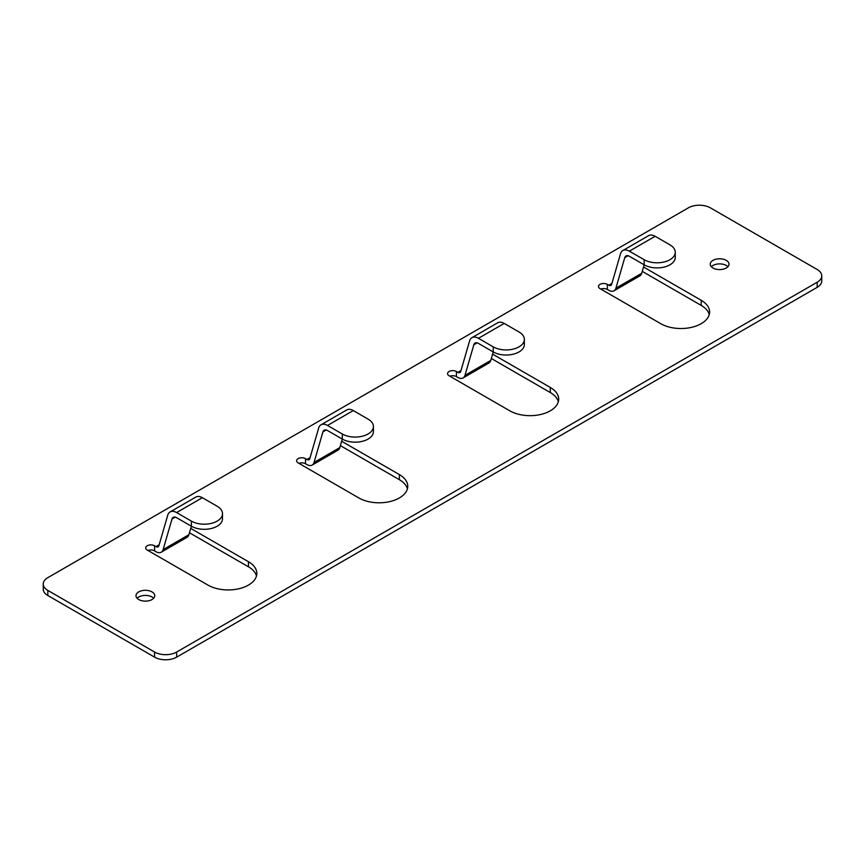 <?xml version="1.0" encoding="UTF-8"?>
<svg xmlns="http://www.w3.org/2000/svg" width="865" height="865" viewBox="0 0 865 865"><rect width="100%" height="100%" fill="white"/><g stroke="black" fill="none" stroke-linecap="round" stroke-linejoin="round"><path stroke-width="1.3" d="M821.75 275.87A15.613 9.018 180 0 0 817.176 269.491L710.424 207.86A15.613 9.018 180 0 0 688.335 207.86L47.824 577.658A15.613 9.018 0 0 0 43.25 584.026A15.613 9.018 0 0 0 47.824 590.406L154.576 652.037A15.613 9.018 0 0 0 176.665 652.037L176.665 657.14L817.176 287.342A15.613 9.018 180 0 0 821.75 280.974L821.75 275.87A15.613 9.018 180 0 1 817.176 282.239L176.665 652.037M43.25 584.026L43.25 589.13A15.613 9.018 0 0 0 47.824 595.509L154.576 657.14A15.613 9.018 0 0 0 176.665 657.14M137.113 598.266A9.374 5.406 180 0 1 152.002 596.991A9.374 5.406 180 0 1 153.635 598.266M341.653 441.258L399.371 474.582L399.371 479.686A28.632 16.532 180 0 1 407.415 488.822M399.371 479.686L340.388 445.626M298.955 463.359A5.201 3.006 180 0 1 305.507 463.737L306.913 464.559A10.51 6.066 -120 0 0 312.168 465.078A10.51 6.066 -120 0 0 314.06 462.461L322.915 431.894A6.769 3.903 -120 0 1 324.137 430.208A6.769 3.903 -120 0 1 327.521 430.543L342.313 439.085A18.219 10.521 180 0 0 362.165 441.366A18.219 10.521 180 0 0 373.421 431.646L373.421 426.553A18.219 10.521 180 0 1 362.165 436.263A18.219 10.521 180 0 1 342.313 433.992L327.521 425.45L353.288 410.572L368.079 419.114A18.219 10.521 180 0 1 373.421 426.553M643.506 266.993L701.223 300.306A28.632 16.532 0 0 1 709.603 311.995A28.632 16.532 0 0 1 701.223 323.683A28.632 16.532 0 0 1 660.73 323.683L599.996 288.618A5.201 3.006 180 0 1 598.461 286.499A5.201 3.006 180 0 1 599.996 284.369A5.201 3.006 0 0 1 607.349 284.369L608.798 285.201A4.206 2.422 60 0 0 610.895 285.407A4.206 2.422 60 0 0 611.652 284.369L620.519 253.759A13.018 7.515 60 0 1 622.865 250.526A13.018 7.515 60 0 1 629.363 251.174L644.166 259.716L644.166 264.82L641.668 273.318A10.51 6.066 -120 0 1 639.786 275.924L614.02 290.802A10.51 6.066 -120 0 1 608.765 290.283L607.349 289.472A5.201 3.006 0 0 0 600.797 289.083M709.268 314.546A28.632 16.532 0 0 0 701.223 305.41L642.241 271.361M727.887 266.734A9.374 5.406 0 0 0 726.254 265.458A9.374 5.406 0 0 0 711.365 266.734M492.585 354.12L550.291 387.444A28.632 16.532 0 0 1 558.682 399.133A28.632 16.532 0 0 1 550.291 410.821A28.632 16.532 0 0 1 509.799 410.821L449.065 375.756A5.201 3.006 180 0 1 447.54 373.626A5.201 3.006 180 0 1 449.065 371.507A5.201 3.006 0 0 1 456.428 371.507L457.866 372.339A4.206 2.422 60 0 0 459.975 372.545A4.206 2.422 60 0 0 460.721 371.496L469.598 340.897A13.018 7.515 60 0 1 471.933 337.664A13.018 7.515 60 0 1 478.442 338.312L493.234 346.854L493.234 351.947L490.747 360.456A10.51 6.066 -120 0 1 488.855 363.062L463.089 377.94A10.51 6.066 -120 0 1 457.845 377.421L456.428 376.61A5.201 3.006 0 0 0 449.876 376.221M558.336 401.684A28.632 16.532 0 0 0 550.291 392.548L491.32 358.488M190.733 528.396L248.45 561.72L248.45 566.813A28.632 16.532 180 0 1 256.483 575.96M248.45 566.813L189.467 532.764M148.023 550.497A5.201 3.006 180 0 1 154.576 550.875L155.992 551.697A10.51 6.066 -120 0 0 161.236 552.216A10.51 6.066 -120 0 0 163.128 549.599L171.994 519.032A6.769 3.903 -120 0 1 173.205 517.346A6.769 3.903 -120 0 1 176.59 517.681L191.392 526.223A18.219 10.521 180 0 0 211.244 528.504A18.219 10.521 180 0 0 222.489 518.784L222.489 513.68A18.219 10.521 180 0 1 211.244 523.401A18.219 10.521 180 0 1 191.392 521.119L176.59 512.577L202.356 497.699L217.158 506.241A18.219 10.521 180 0 1 222.489 513.68M399.371 474.582A28.632 16.532 180 0 1 407.761 486.271A28.632 16.532 180 0 1 399.371 497.959A28.632 16.532 180 0 1 358.878 497.959L298.144 462.894A5.201 3.006 0 0 1 296.619 460.764A5.201 3.006 0 0 1 298.144 458.645A5.201 3.006 180 0 1 305.507 458.645L306.945 459.477A4.206 2.422 60 0 0 309.043 459.683A4.206 2.422 60 0 0 309.8 458.634L318.666 428.034A13.018 7.515 60 0 1 321.012 424.802A13.018 7.515 60 0 1 327.521 425.45M726.254 260.354A9.374 5.406 0 0 0 716.036 259.176A9.374 5.406 0 0 0 710.252 264.182A9.374 5.406 0 0 0 712.998 268.009A9.374 5.406 0 0 0 723.216 269.177A9.374 5.406 0 0 0 729 264.182A9.374 5.406 0 0 0 726.254 260.354M248.45 561.72A28.632 16.532 180 0 1 256.829 573.409A28.632 16.532 180 0 1 248.45 585.097A28.632 16.532 180 0 1 207.957 585.097L147.212 550.032A5.201 3.006 0 0 1 145.688 547.902A5.201 3.006 0 0 1 147.212 545.772A5.201 3.006 180 0 1 154.576 545.772L156.014 546.604A4.206 2.422 60 0 0 158.122 546.821A4.206 2.422 60 0 0 158.879 545.772L167.745 515.172A13.018 7.515 60 0 1 170.081 511.939A13.018 7.515 60 0 1 176.59 512.577M138.746 599.542A9.374 5.406 180 0 1 136 595.726A9.374 5.406 180 0 1 141.784 590.719A9.374 5.406 180 0 1 152.002 591.898A9.374 5.406 180 0 1 154.749 595.726A9.374 5.406 180 0 1 148.964 600.721A9.374 5.406 180 0 1 138.746 599.542M622.865 250.526L648.631 235.648A13.018 7.515 60 0 1 655.14 236.296L669.932 244.838A18.219 10.521 0 0 1 675.273 252.277A18.219 10.521 0 0 1 664.017 261.998A18.219 10.521 0 0 1 644.166 259.716M614.02 290.802A10.51 6.066 -120 0 0 615.902 288.196L624.768 257.619A6.769 3.903 -120 0 1 625.99 255.943A6.769 3.903 -120 0 1 629.363 256.278L644.166 264.82A18.219 10.521 0 0 0 664.017 267.101A18.219 10.521 0 0 0 675.273 257.381L675.273 252.277M463.089 377.94A10.51 6.066 -120 0 0 464.981 375.334L473.847 344.757A6.769 3.903 -120 0 1 475.058 343.07A6.769 3.903 -120 0 1 478.442 343.405L493.234 351.947A18.219 10.521 0 0 0 513.096 354.228A18.219 10.521 0 0 0 524.341 344.519L524.341 339.415A18.219 10.521 0 0 0 519.011 331.976L504.209 323.434A13.018 7.515 60 0 0 497.699 322.786L471.933 337.664M493.234 346.854A18.219 10.521 0 0 0 513.096 349.136A18.219 10.521 0 0 0 524.341 339.415M170.081 511.939L195.858 497.061A13.018 7.515 60 0 1 202.356 497.699M191.37 526.212L188.894 534.721A10.51 6.066 -120 0 1 187.013 537.338L161.236 552.216M321.012 424.802L346.779 409.924A13.018 7.515 60 0 1 353.288 410.572M342.291 439.074L339.826 447.594A10.51 6.066 -120 0 1 337.934 450.2L312.168 465.078M47.824 590.406L47.824 595.509M154.576 652.037L154.576 657.14M310.081 457.661L306.945 459.477M608.798 285.201L611.933 283.385M457.866 372.339L461.013 370.523M159.16 544.799L156.014 546.604M817.176 282.239L817.176 287.342M701.223 300.306L701.223 305.41M629.363 251.174L655.14 236.296M607.349 284.369L607.349 289.472M641.668 273.318L615.902 288.196M628.044 255.726L624.768 257.619M550.291 387.444L550.291 392.548M456.428 371.507L456.428 376.61M490.747 360.456L464.981 375.334M478.442 338.312L504.209 323.434M477.123 342.864L473.847 344.757M175.271 517.129L171.994 519.032M191.392 521.119L191.392 526.223M154.576 550.875L154.576 545.772M163.128 549.599L188.894 534.721M342.313 433.992L342.313 439.085M305.507 463.737L305.507 458.645M326.202 430.002L322.915 431.894M314.06 462.461L339.826 447.594"/></g></svg>
